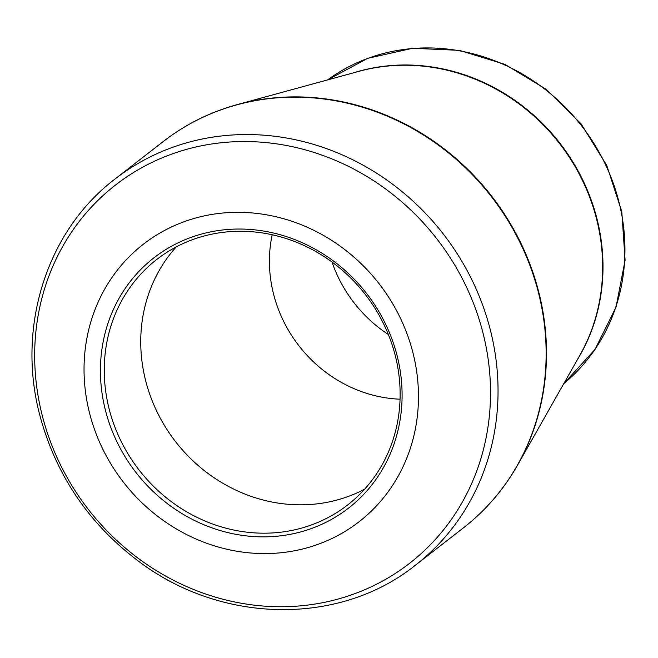 <?xml version="1.0" encoding="UTF-8"?>
<svg xmlns="http://www.w3.org/2000/svg" width="658" height="658" viewBox="0 0 658 658"><rect width="100%" height="100%" fill="white"/><g stroke="black" fill="none" stroke-linecap="round" stroke-linejoin="round"><path stroke-width="0.99" d="M103.438 401.421A158.529 145.977 52.1 0 1 299.201 241.387A158.529 145.977 52.1 0 1 351.125 506.06A158.529 145.977 52.1 0 1 103.438 401.421M87.374 403.428A175.752 161.835 -127.9 0 0 361.974 519.433A175.752 161.835 -127.9 0 0 304.407 226.015A175.752 161.835 -127.9 0 0 87.374 403.428M272.19 234.75A131.682 121.261 -127.9 0 0 271.918 286.756A131.682 121.261 -127.9 0 0 400.048 399.192M388.36 334.511A131.682 121.261 52.1 0 1 331.994 262.016M176.237 246.906A155.485 143.181 -127.9 0 0 143.691 371.967A155.485 143.181 -127.9 0 0 364.622 489.19M107.205 400.335A155.485 143.181 -127.9 0 0 347.63 504.982A155.485 143.181 -127.9 0 0 365.223 294.348A155.485 143.181 -127.9 0 0 156.744 259.482A155.485 143.181 -127.9 0 0 107.205 400.335M39.217 402.038A239.561 220.594 -127.9 0 0 307.903 605.056A239.561 220.594 -127.9 0 0 485.974 346.24A239.561 220.594 -127.9 0 0 217.288 143.214A239.561 220.594 -127.9 0 0 39.217 402.038M517.591 465.116L579.879 355.246A192.58 177.331 -127.9 0 0 559.415 143.354A192.58 177.331 -127.9 0 0 359.103 71.303L237.267 104.589A244.513 225.159 52.1 0 1 541.855 305.805A244.513 225.159 52.1 0 1 517.591 465.116C503.609 489.675 485.596 510.559 463.545 527.765A244.628 225.258 -127.9 0 0 541.493 306.151A244.628 225.258 -127.9 0 0 163.233 141.528L115.142 178.918A244.628 225.258 52.1 0 1 493.401 343.55A244.628 225.258 52.1 0 1 415.453 565.164C339.52 626.243 220.644 624.064 137.719 560.6C89.093 523.694 56.67 476.014 40.451 417.567C15.784 328.687 46.109 231.238 115.142 178.918M621.292 212.361A192.465 177.224 -127.9 0 0 327.569 79.914L367.69 58.348L412.607 48.281L459.366 50.345L504.949 64.377L546.411 89.43L581.096 123.868L606.775 165.479L621.794 211.588L625.1 260.231L616.011 307.204L595.095 349.316L563.758 383.68A192.465 177.224 -127.9 0 0 621.292 212.361M353.65 72.791A192.465 177.224 52.1 0 1 559.793 143.057A192.465 177.224 52.1 0 1 577.091 360.165M463.545 527.765L415.453 565.164M163.233 141.528C185.342 124.395 210.025 112.082 237.267 104.589"/></g></svg>
